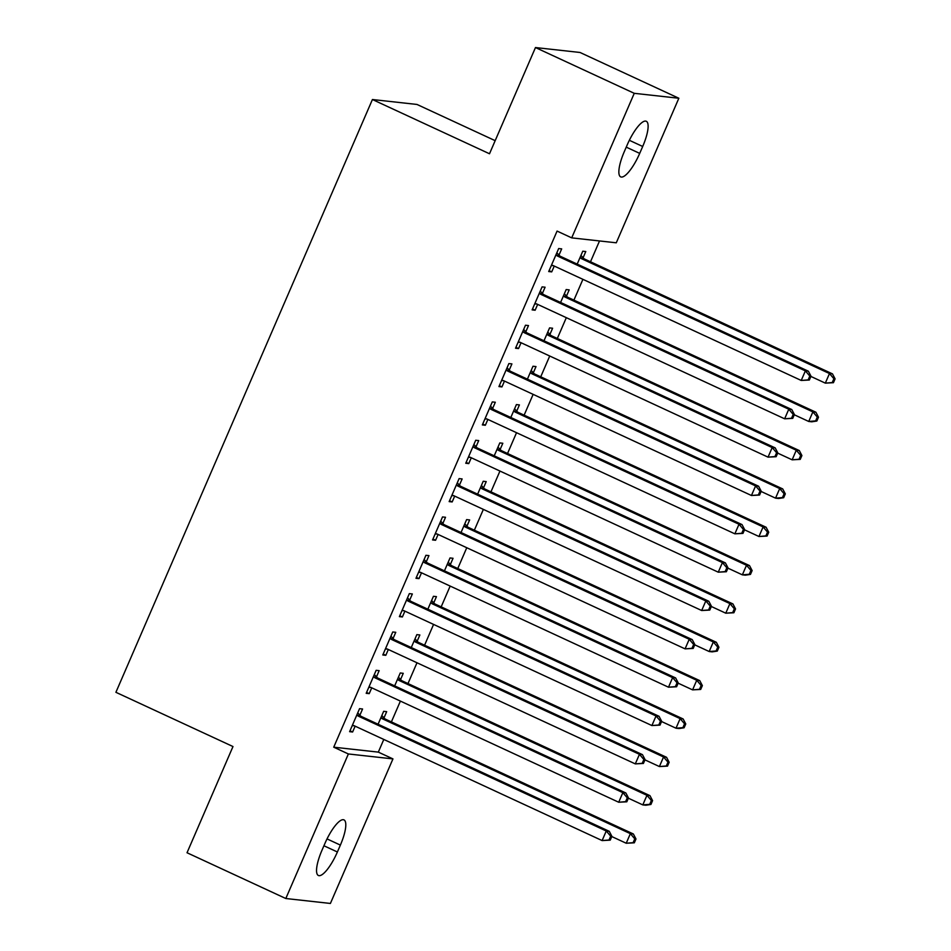 <?xml version="1.0" encoding="UTF-8"?>
<svg xmlns="http://www.w3.org/2000/svg" width="951" height="951" viewBox="0 0 951 951"><rect width="100%" height="100%" fill="white"/><g stroke="black" fill="none" stroke-linecap="round" stroke-linejoin="round"><path stroke-width="1.43" d="M378.32 752.122L392.953 758.898L330.401 903.45L285.811 898.517L187.026 852.75L232.983 746.547L115.903 692.304L372.423 99.522L489.503 153.765L535.472 47.55L580.051 52.483L678.848 98.25L616.284 242.802L571.706 237.869L557.072 231.081L333.73 747.189L378.32 752.122L383.8 739.45M391.396 721.904L400.395 701.101M407.991 683.555L416.99 662.764M424.574 645.218L433.573 624.415M441.169 606.869L450.168 586.078M457.764 568.532L466.763 547.728M474.359 530.183L483.358 509.391M490.954 491.845L499.953 471.042M507.537 453.496L516.536 432.705M524.132 415.159L533.131 394.356M540.727 376.81L549.726 356.019M557.322 338.473L566.32 317.67M573.917 300.124L582.915 279.332M590.5 261.787L599.522 240.948M495.174 140.665L417.002 104.455L372.423 99.522M400.573 679.525L403.26 673.32L400.252 672.975L394.665 685.885M376.477 676.85L379.164 670.645L376.156 670.312L366.194 693.315L369.214 693.648L371.734 687.823M433.763 602.839L436.45 596.634L433.442 596.289L427.855 609.199M409.667 600.164L412.354 593.959L409.334 593.626L399.384 616.628L402.392 616.961L404.912 611.136M466.953 526.153L469.639 519.947L466.62 519.603L461.033 532.512M442.845 523.478L445.532 517.273L442.524 516.94L432.562 539.942L435.582 540.275L438.102 534.45M500.131 449.466L502.817 443.261L499.81 442.916L494.223 455.826M476.035 446.792L478.722 440.586L475.714 440.254L465.752 463.256L468.76 463.601L471.292 457.764M533.321 372.78L536.007 366.575L532.988 366.242L527.413 379.14M509.225 370.105L511.911 363.9L508.892 363.567L498.942 386.57L501.95 386.914L504.47 381.078M566.499 296.094L569.185 289.889L566.178 289.556L560.591 302.454M542.403 293.419L545.089 287.214L542.082 286.881L532.12 309.883L535.14 310.228L537.66 304.391M558.998 255.082L561.684 248.877L558.677 248.544L548.715 271.546L551.723 271.879L554.255 266.054M583.094 257.745L585.78 251.539L582.773 251.207L577.186 264.105M525.808 331.768L528.494 325.563L525.487 325.23L515.525 348.232L518.545 348.565L521.065 342.74M549.916 334.431L552.602 328.226L549.583 327.893L543.996 340.791M492.63 408.454L495.316 402.249L492.297 401.916L482.347 424.919L485.355 425.252L487.875 419.427M516.726 411.117L519.412 404.912L516.405 404.579L510.818 417.477M459.44 485.141L462.127 478.935L459.119 478.603L449.157 501.605L452.177 501.938L454.697 496.113M483.536 487.804L486.223 481.598L483.215 481.265L477.628 494.163M426.262 561.827L428.949 555.622L425.929 555.289L415.979 578.291L418.987 578.624L421.507 572.799M450.358 564.49L453.045 558.285L450.025 557.952L444.45 570.85M393.072 638.513L395.759 632.308L392.751 631.975L382.789 654.977L385.809 655.31L388.329 649.485M417.168 641.176L419.855 634.971L416.847 634.638L411.26 647.536M359.882 715.2L362.569 708.994L359.561 708.661L349.611 731.664L352.619 731.997L355.139 726.172M383.99 717.862L386.677 711.657L383.657 711.324L378.082 724.222M337.391 851.989A26.842 7.382 -65.1 0 1 318.395 875.491A26.842 7.382 -65.1 0 1 321.961 850.289L324.957 843.382A26.842 7.382 -65.1 0 1 343.953 819.881A26.842 7.382 -65.1 0 1 340.375 845.094L337.391 851.989L323.922 845.76M285.811 898.517L348.375 753.965L392.953 758.898M535.472 47.55L634.258 93.317L678.848 98.25M333.73 747.189L348.375 753.965M571.706 237.869L634.258 93.317M627.268 144.766A26.842 7.382 -65.1 0 1 646.264 121.264A26.842 7.382 -65.1 0 1 642.698 146.478L639.702 153.384A26.842 7.382 -65.1 0 1 620.706 176.886A26.842 7.382 -65.1 0 1 624.284 151.673L627.268 144.766M549.096 270.666L551.723 271.879M532.501 309.004L535.14 310.228M515.918 347.353L518.545 348.565M499.323 385.69L501.95 386.914M482.728 424.039L485.355 425.252M466.133 462.376L468.76 463.601M449.538 500.725L452.177 501.938M432.955 539.062L435.582 540.275M416.36 577.412L418.987 578.624M399.765 615.749L402.392 616.961M383.17 654.098L385.809 655.31M366.587 692.435L369.214 693.648M349.992 730.772L352.619 731.997M809.337 380.02L811.001 376.192L809.788 376.061L808.136 379.889L809.337 380.02L801.229 380.459L553.518 265.721A4.196 4.018 -83.7 0 0 552.032 265.365L551.402 265.341M808.136 379.889L801.229 380.459L805.378 370.878L808.386 371.211L560.686 256.461A4.196 4.018 -83.7 0 1 559.438 255.557L556.846 252.752M555.99 254.749L556.43 255.225A4.196 4.018 -83.7 0 0 557.666 256.128L805.378 370.878L809.788 376.061M553.327 265.638L551.307 265.567M811.001 376.192L808.386 371.211M810.894 376.441L825.325 383.134L829.474 373.541L832.482 373.874L584.782 259.136A4.196 4.018 96.3 0 1 583.534 258.22L580.942 255.415M833.896 378.724L832.232 382.552L833.433 382.694L835.097 378.855L833.896 378.724L829.474 373.541L581.774 258.803A4.196 4.018 96.3 0 1 580.526 257.887L580.086 257.412M833.433 382.694L825.325 383.134L832.232 382.552M832.482 373.874L835.097 378.855M792.742 418.369L794.406 414.529L793.205 414.398L791.541 418.238L792.742 418.369L784.634 418.809L536.935 304.058A4.196 4.018 -83.7 0 0 535.449 303.702L534.807 303.678M791.541 418.238L784.634 418.809L788.783 409.215L791.791 409.548L544.091 294.81A4.196 4.018 -83.7 0 1 542.843 293.895L540.251 291.101M539.395 293.086L539.835 293.562A4.196 4.018 -83.7 0 0 541.083 294.477L788.783 409.215L793.205 414.398M536.733 303.975L534.712 303.904M794.406 414.529L791.791 409.548M776.147 456.706L777.811 452.878L776.61 452.747L774.946 456.575L776.147 456.706L768.039 457.146L520.34 342.408A4.196 4.018 -83.7 0 0 518.854 342.051L518.212 342.027M774.946 456.575L768.039 457.146L772.188 447.564L775.208 447.897L527.496 333.147A4.196 4.018 -83.7 0 1 526.248 332.244L523.668 329.438M522.8 331.435L523.24 331.911A4.196 4.018 -83.7 0 0 524.488 332.814L772.188 447.564L776.61 452.747M520.149 342.324L518.117 342.253M777.811 452.878L775.208 447.897M794.299 414.779L808.73 421.471L812.879 411.89L815.899 412.223L568.187 297.473A4.196 4.018 96.3 0 1 566.939 296.569L564.359 293.764M817.301 417.061L815.637 420.901L816.85 421.031L818.502 417.204L817.301 417.061L812.879 411.89L565.179 297.14A4.196 4.018 96.3 0 1 563.931 296.236L563.491 295.761M816.85 421.031L811.75 421.804L808.73 421.471L815.637 420.901M815.899 412.223L818.502 417.204M777.704 453.128L792.147 459.82L796.284 450.227L799.304 450.56L551.592 335.822A4.196 4.018 96.3 0 1 550.356 334.907L547.764 332.101M800.706 455.41L799.042 459.238L800.255 459.381L801.907 455.541L800.706 455.41L796.284 450.227L548.584 335.489A4.196 4.018 96.3 0 1 547.336 334.574L546.896 334.098M800.255 459.381L792.147 459.82L799.042 459.238M799.304 450.56L801.907 455.541M759.564 495.055L761.216 491.215L760.015 491.085L758.351 494.924L759.564 495.055L751.445 495.495L503.745 380.745A4.196 4.018 -83.7 0 0 502.259 380.388L501.629 380.364M758.351 494.924L751.445 495.495L755.593 485.902L758.613 486.234L510.901 371.496A4.196 4.018 -83.7 0 1 509.665 370.581L507.073 367.787M506.205 369.773L506.645 370.248A4.196 4.018 -83.7 0 0 507.893 371.163L755.593 485.902L760.015 491.085M503.555 380.662L501.522 380.59M761.216 491.215L758.613 486.234M742.969 533.392L744.621 529.564L743.42 529.422L741.768 533.261L742.969 533.392L734.861 533.832L487.15 419.094A4.196 4.018 -83.7 0 0 485.664 418.737L485.034 418.713M741.768 533.261L734.861 533.832L739.01 524.251L742.018 524.583L494.318 409.833A4.196 4.018 -83.7 0 1 493.07 408.93L490.478 406.125M489.61 408.122L490.05 408.597A4.196 4.018 -83.7 0 0 491.298 409.501L739.01 524.251L743.42 529.422M486.96 419.011L484.939 418.939M744.621 529.564L742.018 524.583M761.109 491.465L775.552 498.158L779.701 488.576L782.709 488.909L535.009 374.159A4.196 4.018 96.3 0 1 533.761 373.256L531.169 370.45M784.111 493.747L782.459 497.587L783.66 497.718L785.324 493.89L784.111 493.747L779.701 488.576L531.989 373.826A4.196 4.018 96.3 0 1 530.741 372.923L530.301 372.447M783.66 497.718L778.56 498.49L775.552 498.158L782.459 497.587M782.709 488.909L785.324 493.89M744.514 529.814L758.957 536.507L763.106 526.913L766.114 527.246L518.414 412.508A4.196 4.018 96.3 0 1 517.166 411.593L514.574 408.787M767.516 532.096L765.864 535.924L767.065 536.067L768.729 532.227L767.516 532.096L763.106 526.913L515.394 412.175A4.196 4.018 96.3 0 1 514.158 411.26L513.718 410.784M767.065 536.067L758.957 536.507L765.864 535.924M766.114 527.246L768.729 532.227M726.374 571.741L728.038 567.902L726.826 567.771L725.173 571.61L726.374 571.741L718.267 572.181L470.555 457.431A4.196 4.018 -83.7 0 0 469.069 457.074L468.439 457.051M725.173 571.61L718.267 572.181L722.415 562.588L725.423 562.921L477.723 448.183A4.196 4.018 -83.7 0 1 476.475 447.267L473.883 444.474M473.027 446.459L473.467 446.934A4.196 4.018 -83.7 0 0 474.704 447.85L722.415 562.588L726.826 567.771M470.365 457.348L468.344 457.276M728.038 567.902L725.423 562.921M727.931 568.151L742.362 574.844L746.511 565.263L749.519 565.595L501.819 450.845A4.196 4.018 96.3 0 1 500.571 449.942L497.979 447.136M750.933 570.434L749.269 574.273L750.47 574.404L752.134 570.576L750.933 570.434L746.511 565.263L498.811 450.512A4.196 4.018 96.3 0 1 497.563 449.609L497.123 449.134M750.47 574.404L745.382 575.177L742.362 574.844L749.269 574.273M749.519 565.595L752.134 570.576M709.779 610.078L711.443 606.251L710.242 606.108L708.578 609.948L709.779 610.078L701.672 610.518L453.972 495.78A4.196 4.018 -83.7 0 0 452.486 495.423L451.844 495.4M708.578 609.948L701.672 610.518L705.82 600.937L708.828 601.27L461.128 486.52A4.196 4.018 -83.7 0 1 459.88 485.616L457.288 482.811M456.432 484.808L456.872 485.283A4.196 4.018 -83.7 0 0 458.12 486.187L705.82 600.937L710.242 606.108M453.77 495.697L451.749 495.626M711.443 606.251L708.828 601.27M711.336 606.5L725.768 613.193L729.916 603.6L732.936 603.933L485.224 489.194A4.196 4.018 96.3 0 1 483.976 488.279L481.396 485.474M734.338 608.783L732.674 612.61L733.887 612.753L735.539 608.913L734.338 608.783L729.916 603.6L482.216 488.862A4.196 4.018 96.3 0 1 480.968 487.946L480.528 487.471M733.887 612.753L725.768 613.193L732.674 612.61M732.936 603.933L735.539 608.913M693.196 648.427L694.848 644.588L693.648 644.457L691.983 648.297L693.196 648.427L685.077 648.867L437.377 534.117A4.196 4.018 -83.7 0 0 435.891 533.761L435.249 533.737M691.983 648.297L685.077 648.867L689.225 639.274L692.245 639.607L444.533 524.869A4.196 4.018 -83.7 0 1 443.285 523.953L440.705 521.16M439.837 523.145L440.277 523.621A4.196 4.018 -83.7 0 0 441.526 524.536L689.225 639.274L693.648 644.457M437.187 534.034L435.154 533.963M694.848 644.588L692.245 639.607M694.741 644.837L709.184 651.53L713.321 641.949L716.341 642.282L468.629 527.532A4.196 4.018 96.3 0 1 467.393 526.628L464.801 523.823M717.743 647.12L716.079 650.96L717.292 651.09L718.944 647.262L717.743 647.12L713.321 641.949L465.621 527.199A4.196 4.018 96.3 0 1 464.373 526.295L463.933 525.82M717.292 651.09L712.192 651.863L709.184 651.53L716.079 650.96M716.341 642.282L718.944 647.262M676.601 686.765L678.253 682.937L677.053 682.794L675.388 686.634L676.601 686.765L668.494 687.204L420.782 572.466A4.196 4.018 -83.7 0 0 419.296 572.11L418.666 572.086M675.388 686.634L668.494 687.204L672.63 677.623L675.65 677.956L427.938 563.206A4.196 4.018 -83.7 0 1 426.702 562.303L424.11 559.497M423.243 561.494L423.682 561.97A4.196 4.018 -83.7 0 0 424.931 562.873L672.63 677.623L677.053 682.794M420.592 572.383L418.559 572.312M678.253 682.937L675.65 677.956M678.146 683.187L692.59 689.867L696.738 680.286L699.746 680.619L452.046 565.881A4.196 4.018 96.3 0 1 450.798 564.965L448.206 562.16M701.149 685.469L699.496 689.297L700.697 689.439L702.361 685.6L701.149 685.469L696.738 680.286L449.027 565.548A4.196 4.018 96.3 0 1 447.778 564.632L447.339 564.157M700.697 689.439L692.59 689.867L699.496 689.297M699.746 680.619L702.361 685.6M660.006 725.114L661.658 721.274L660.458 721.143L658.805 724.983L660.006 725.114L651.899 725.554L404.187 610.804A4.196 4.018 -83.7 0 0 402.701 610.447L402.071 610.423M658.805 724.983L651.899 725.554L656.047 715.96L659.055 716.293L411.355 601.555A4.196 4.018 -83.7 0 1 410.107 600.64L407.515 597.846M406.648 599.831L407.087 600.307A4.196 4.018 -83.7 0 0 408.336 601.222L656.047 715.96L660.458 721.143M403.997 610.72L401.976 610.649M661.658 721.274L659.055 716.293M661.551 721.524L675.995 728.216L680.143 718.635L683.151 718.968L435.451 604.218A4.196 4.018 96.3 0 1 434.203 603.314L431.611 600.509M684.554 723.806L682.901 727.646L684.102 727.777L685.766 723.949L684.554 723.806L680.143 718.635L432.432 603.885A4.196 4.018 96.3 0 1 431.195 602.982L430.755 602.506M684.102 727.777L679.002 728.549L675.995 728.216L682.901 727.646M683.151 718.968L685.766 723.949M643.411 763.451L645.075 759.623L643.863 759.48L642.21 763.32L643.411 763.451L635.304 763.891L387.592 649.153A4.196 4.018 -83.7 0 0 386.106 648.796L385.476 648.772M642.21 763.32L635.304 763.891L639.452 754.309L642.46 754.642L394.76 639.892A4.196 4.018 -83.7 0 1 393.512 638.989L390.92 636.183M390.065 638.18L390.504 638.656A4.196 4.018 -83.7 0 0 391.741 639.559L639.452 754.309L643.863 759.48M387.402 649.069L385.381 648.998M645.075 759.623L642.46 754.642M644.968 759.873L659.4 766.554L663.548 756.972L666.568 757.305L418.856 642.567A4.196 4.018 96.3 0 1 417.608 641.652L415.016 638.846M667.971 762.155L666.306 765.983L667.507 766.126L669.171 762.286L667.971 762.155L663.548 756.972L415.849 642.234A4.196 4.018 96.3 0 1 414.6 641.319L414.16 640.843M667.507 766.126L659.4 766.554L666.306 765.983M666.568 757.305L669.171 762.286M626.816 801.8L628.48 797.96L627.28 797.83L625.615 801.657L626.816 801.8L618.709 802.24L371.009 687.49A4.196 4.018 -83.7 0 0 369.523 687.133L368.881 687.109M625.615 801.657L618.709 802.24L622.857 792.647L625.865 792.979L378.165 678.241A4.196 4.018 -83.7 0 1 376.917 677.326L374.325 674.532M373.47 676.518L373.909 676.993A4.196 4.018 -83.7 0 0 375.158 677.908L622.857 792.647L627.28 797.83M370.819 687.407L368.786 687.335M628.48 797.96L625.865 792.979M628.373 798.21L642.805 804.903L646.953 795.321L649.973 795.654L402.261 680.904A4.196 4.018 96.3 0 1 401.013 680.001L398.433 677.195M651.376 800.492L649.711 804.332L650.924 804.463L652.576 800.623L651.376 800.492L646.953 795.321L399.254 680.571A4.196 4.018 96.3 0 1 398.005 679.668L397.566 679.192M650.924 804.463L645.824 805.235L642.805 804.903L649.711 804.332M649.973 795.654L652.576 800.623M610.233 840.137L611.885 836.309L610.685 836.167L609.02 840.006L610.233 840.137L602.114 840.577L354.414 725.839A4.196 4.018 -83.7 0 0 352.928 725.482L352.286 725.458M609.02 840.006L602.114 840.577L606.262 830.996L609.282 831.329L361.57 716.578A4.196 4.018 -83.7 0 1 360.322 715.675L357.742 712.87M356.875 714.867L357.314 715.342A4.196 4.018 -83.7 0 0 358.563 716.246L606.262 830.996L610.685 836.167M354.224 725.756L352.191 725.684M611.885 836.309L609.282 831.329M611.778 836.559L626.222 843.24L630.37 833.658L633.378 833.991L385.666 719.253A4.196 4.018 96.3 0 1 384.43 718.338L381.838 715.532M634.781 838.841L633.116 842.669L634.329 842.812L635.981 838.972L634.781 838.841L630.37 833.658L382.659 718.92A4.196 4.018 96.3 0 1 381.41 718.005L380.971 717.529M634.329 842.812L626.222 843.24L633.116 842.669M633.378 833.991L635.981 838.972M642.698 146.478L629.348 140.296M639.702 153.384L626.245 147.143M340.375 845.094L327.025 838.901M556.43 255.225L559.438 255.557M557.666 256.128L560.686 256.461M584.782 259.136L581.774 258.803M583.534 258.22L580.526 257.887M539.835 293.562L542.843 293.895M541.083 294.477L544.091 294.81M523.24 331.911L526.248 332.244M524.488 332.814L527.496 333.147M568.187 297.473L565.179 297.14M566.939 296.569L563.931 296.236M551.592 335.822L548.584 335.489M550.356 334.907L547.336 334.574M506.645 370.248L509.665 370.581M507.893 371.163L510.901 371.496M490.05 408.597L493.07 408.93M491.298 409.501L494.318 409.833M535.009 374.159L531.989 373.826M533.761 373.256L530.741 372.923M518.414 412.508L515.394 412.175M517.166 411.593L514.158 411.26M473.467 446.934L476.475 447.267M474.704 447.85L477.723 448.183M501.819 450.845L498.811 450.512M500.571 449.942L497.563 449.609M456.872 485.283L459.88 485.616M458.12 486.187L461.128 486.52M485.224 489.194L482.216 488.862M483.976 488.279L480.968 487.946M440.277 523.621L443.285 523.953M441.526 524.536L444.533 524.869M468.629 527.532L465.621 527.199M467.393 526.628L464.373 526.295M423.682 561.97L426.702 562.303M424.931 562.873L427.938 563.206M452.046 565.881L449.027 565.548M450.798 564.965L447.778 564.632M407.087 600.307L410.107 600.64M408.336 601.222L411.355 601.555M435.451 604.218L432.432 603.885M434.203 603.314L431.195 602.982M390.504 638.656L393.512 638.989M391.741 639.559L394.76 639.892M418.856 642.567L415.849 642.234M417.608 641.652L414.6 641.319M373.909 676.993L376.917 677.326M375.158 677.908L378.165 678.241M402.261 680.904L399.254 680.571M401.013 680.001L398.005 679.668M357.314 715.342L360.322 715.675M358.563 716.246L361.57 716.578M385.666 719.253L382.659 718.92M384.43 718.338L381.41 718.005"/></g></svg>
